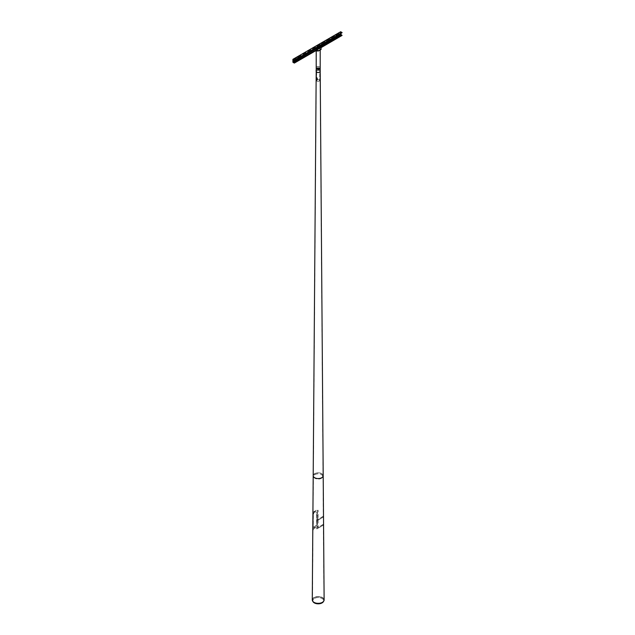 <?xml version="1.0" encoding="UTF-8"?>
<svg xmlns="http://www.w3.org/2000/svg" width="635" height="635" viewBox="0 0 635 635"><rect width="100%" height="100%" fill="white"/><g stroke="black" fill="none" stroke-linecap="round" stroke-linejoin="round"><path stroke-width="0.48" stroke-dasharray="3.17 2.38" d="M316.198 67.62A2 1.159 180 0 1 316.786 66.85A2 1.159 180 0 1 318.921 66.596A2 1.159 180 0 1 320.199 67.62M316.198 71.35A2 1.159 180 0 1 316.786 70.533A2 1.159 180 0 1 318.968 70.279A2 1.159 180 0 1 320.199 71.35L320.199 71.342A2 1.159 180 0 0 318.96 70.279A2 1.159 180 0 0 316.786 70.533A2 1.159 180 0 0 316.198 71.342L316.198 71.342M316.881 70.58A1.865 1.08 180 0 1 318.913 70.35A1.865 1.08 180 0 1 320.064 71.35A1.865 1.08 180 0 1 319.516 72.112A1.865 1.08 180 0 1 317.484 72.342A1.865 1.08 180 0 1 316.333 71.35A1.865 1.08 180 0 1 316.881 70.58M316.881 66.905A1.865 1.08 180 0 1 318.913 66.675A1.865 1.08 180 0 1 320.064 67.667A1.865 1.08 180 0 1 319.516 68.437A1.865 1.08 180 0 1 317.484 68.667A1.865 1.08 180 0 1 316.333 67.667A1.865 1.08 180 0 1 316.881 66.905M314.96 474.551A4.58 2.643 180 0 1 320.627 474.178A4.58 2.643 180 0 1 322.532 477.282A4.58 2.643 180 0 1 321.437 478.298A4.58 2.643 180 0 1 313.865 477.282A4.58 2.643 180 0 1 314.96 474.551M315.047 474.559A4.461 2.572 180 0 1 320.564 474.194A4.461 2.572 180 0 1 322.421 477.21A4.461 2.572 180 0 1 321.35 478.195A4.461 2.572 180 0 1 313.976 477.21A4.461 2.572 180 0 1 315.047 474.559M313.198 475.678A5.001 2.881 180 0 1 314.666 473.647A5.001 2.881 180 0 1 320.103 473.019A5.001 2.881 180 0 1 323.199 475.678A5.001 2.881 180 0 0 320.103 473.019A5.001 2.881 180 0 0 314.666 473.647A5.001 2.881 180 0 0 313.341 475.012M316.881 70.588A1.865 1.08 180 0 1 318.913 70.35A1.865 1.08 180 0 1 320.064 71.342A1.865 1.08 180 0 1 319.516 72.112A1.865 1.08 180 0 1 317.476 72.342A1.865 1.08 180 0 1 316.333 71.342A1.865 1.08 180 0 1 316.881 70.588M314.762 473.678A4.866 2.81 180 0 1 320.048 473.067A4.866 2.81 180 0 1 323.064 475.655A4.866 2.81 180 0 1 322.794 476.575A4.866 2.81 180 0 1 321.635 477.647A4.866 2.81 180 0 1 313.603 476.575A4.866 2.81 180 0 1 313.341 475.655A4.866 2.81 180 0 1 314.762 473.678M322.255 602.274A5.739 3.318 180 0 1 315.992 602.988A5.739 3.318 180 0 1 312.46 599.916A5.739 3.318 180 0 1 314.142 597.591A5.739 3.318 180 0 1 320.381 596.868A5.739 3.318 180 0 1 323.937 599.916A5.739 3.318 180 0 1 322.255 602.274M312.277 599.916A5.921 3.421 180 0 1 314.015 597.511A5.921 3.421 180 0 1 320.453 596.773A5.921 3.421 180 0 1 324.12 599.916M314.793 473.726A4.818 2.778 180 0 1 320.032 473.115A4.818 2.778 180 0 1 323.017 475.678A4.818 2.778 180 0 1 321.604 477.655A4.818 2.778 180 0 1 316.349 478.258A4.818 2.778 180 0 1 313.38 475.678A4.818 2.778 180 0 1 314.793 473.726M313.88 512.524A5.286 3.048 180 0 1 314.46 512.128A5.286 3.048 180 0 1 315.151 511.794L316.166 511.842L316.643 512.651L316.571 524.74L315.079 526.447A5.39 3.111 0 0 0 314.388 526.788A5.39 3.111 0 0 0 313.801 527.185L313.071 526.756L313.142 514.667L314.007 512.604A5.104 2.945 180 0 1 314.587 512.199A5.104 2.945 180 0 1 315.285 511.866L316.301 511.921L316.786 512.731L316.714 524.82L315.206 526.526A5.215 3.008 0 0 0 314.515 526.859A5.215 3.008 0 0 0 313.928 527.256L313.214 526.844L313.285 514.755L314.007 512.604M313.801 527.185L313.071 526.756L313.801 527.185M314.293 511.937L314.468 511.485M314.436 527.248L314.158 527.669M314.246 511.913L314.65 511.556M313.293 529.153L312.88 528.852L313.293 529.153L317.016 526.693L317.111 510.905L316.286 510.349L313.285 512.08L313.039 513.255L313.293 529.153M317.016 526.693L313.23 529.145L312.88 528.852L313.285 512.08M317.008 526.653L317.095 510.865L316.27 510.31L313.222 512.072M323.072 525.185L323.072 524.454L316.706 528.13L316.706 528.86L323.199 525.256L323.072 524.454M323.199 524.526L316.706 528.13M316.833 528.201L316.706 528.86M316.833 528.931L323.199 525.256M323.072 517.096L323.072 516.366L316.706 520.041L316.706 520.771L323.199 517.176L323.072 516.366M323.199 516.438L316.706 520.041M316.833 520.113L316.706 520.771M316.833 520.851L323.199 517.176M318.095 527.074L317.373 527.114L318.095 527.074L318.135 510.373L318.111 527.209M318.135 510.373L317.397 510.278L317.373 527.114M317.397 510.278L318.111 510.238M317.421 510.405L317.397 527.24M313.103 513.136L313.206 530.042L313.325 513.144M313.206 530.042L313.166 512.715M313.039 529.614L312.976 530.027M313.269 529.63L313.396 512.731M314.206 597.622A5.651 3.262 180 0 1 321.207 597.17A5.651 3.262 180 0 1 323.533 601.004A5.651 3.262 180 0 1 322.191 602.234A5.651 3.262 180 0 1 312.865 601.004A5.651 3.262 180 0 1 314.206 597.622M314.468 598.432A5.27 3.048 180 0 1 321 598.011A5.27 3.048 180 0 1 323.175 601.591A5.27 3.048 180 0 1 321.929 602.742A5.27 3.048 180 0 1 313.222 601.591A5.27 3.048 180 0 1 314.468 598.432M313.031 601.71A5.477 3.159 180 0 1 314.325 598.432A5.477 3.159 180 0 1 321.112 597.987A5.477 3.159 180 0 1 323.374 601.71M322.366 602.337A5.898 3.405 180 0 1 312.634 601.051A5.898 3.405 180 0 1 314.031 597.519A5.898 3.405 180 0 1 321.334 597.051A5.898 3.405 180 0 1 323.763 601.051A5.898 3.405 180 0 1 322.366 602.337M318.548 69.382L318.968 69.493L318.548 69.382M318.413 69.667L318.834 69.779L318.413 69.667M319.214 79.954A1.429 0.826 180 0 1 319.627 80.534A1.429 0.826 180 0 1 318.746 81.304A1.429 0.826 180 0 1 317.183 81.121A1.429 0.826 180 0 1 316.77 80.534A1.429 0.826 180 0 1 317 80.089L317 78.248L317.421 78.002L317.421 79.843A1.429 0.826 180 0 1 319.214 79.954M316.198 67.667A2 1.159 180 0 1 316.786 66.858A2 1.159 180 0 1 319.611 66.858A2 1.159 180 0 1 320.199 67.667M317.294 79.796A1.58 0.913 180 0 1 319.31 79.891A1.58 0.913 180 0 1 319.778 80.534A1.58 0.913 180 0 1 318.802 81.375A1.58 0.913 180 0 1 317.087 81.177A1.58 0.913 180 0 1 316.627 80.534A1.58 0.913 180 0 1 316.913 80.01L317.294 77.954L316.913 80.01M319.508 66.881A1.857 1.072 0 0 0 316.889 66.881A1.857 1.072 0 0 0 316.341 67.635A1.857 1.072 0 0 0 316.54 68.112A1.857 1.072 0 0 0 316.889 68.397A1.857 1.072 0 0 0 319.508 68.397A1.857 1.072 0 0 0 319.857 68.112A1.857 1.072 0 0 0 320.056 67.635A1.857 1.072 0 0 0 319.508 66.881M316.786 48.474A2 1.159 0 0 0 316.198 49.292A2 1.159 0 0 0 317.436 50.355A2 1.159 0 0 0 319.611 50.109A2 1.159 0 0 0 320.199 49.292A2 1.159 0 0 0 318.968 48.228A2 1.159 0 0 0 316.786 48.474M319.508 50.046A1.857 1.072 0 0 0 320.056 49.292A1.857 1.072 0 0 0 318.913 48.3A1.857 1.072 0 0 0 316.889 48.53A1.857 1.072 0 0 0 316.341 49.292A1.857 1.072 0 0 0 317.484 50.284A1.857 1.072 0 0 0 319.508 50.046M317.548 79.565L317.317 78.224L317.397 80.002M317.317 80.058L317.373 78.192M317.421 78.002L317.27 80.073M317 79.986L317.27 77.978L317.246 79.978M317.246 78.002L317.246 79.843L317.294 77.954M298.839 59.785L297.982 59.761M336.177 37.711L337.042 37.727M298.752 57.436L298.053 57.11M317.151 46.077L317.849 46.411L317.405 45.99L336.106 34.917M317.849 46.411L317.405 45.99M336.248 35.052L336.947 35.385L336.502 34.965L341.082 32.314L341.971 32.75M336.947 35.385L336.502 34.965M317.063 48.752L317.421 49.76L315.349 50.959L318.762 48.8M292.91 62.262L340.662 34.687L342.09 35.52M336.55 34.957L341.082 32.314M298.307 57.015L317.008 45.95M297.902 56.975L293.33 59.888M340.662 31.75L340.662 34.687M340.852 32.472L340.852 33.449M321.08 49.482L321.08 47.466M320.453 526.82L319.961 526.828M319.214 68.255A1.429 0.826 180 0 1 319.627 68.834A1.429 0.826 180 0 1 318.746 69.604A1.429 0.826 180 0 1 317.183 69.421A1.429 0.826 180 0 1 316.77 68.834A1.429 0.826 180 0 1 317.651 68.072A1.429 0.826 180 0 1 319.214 68.255M319.31 68.191A1.58 0.913 180 0 1 319.778 68.834A1.58 0.913 180 0 1 318.802 69.675A1.58 0.913 180 0 1 317.087 69.477A1.58 0.913 180 0 1 316.627 68.834A1.58 0.913 180 0 1 317.595 68.001A1.58 0.913 180 0 1 319.31 68.191M316.508 77.978L317.317 78.224M321.08 47.554L319.008 48.752M317.421 49.673L315.349 50.863M293.354 59.896L298.053 57.182M298.355 57.007L317.159 46.157M317.452 45.982L336.256 35.123M316.198 70.691L316.198 71.152M320.064 67.667L323.064 475.655M316.333 67.667L313.341 475.655M313.865 477.282L313.476 476.623M322.421 477.21L322.794 476.575M313.976 477.21L313.603 476.575M322.532 477.282L322.929 476.623M323.017 475.678L323.937 599.916M313.38 475.678L312.46 599.916M320.318 527.058L319.834 526.78M320.453 518.739L319.961 518.739M320.318 518.97L319.834 518.692M314.976 511.715L314.357 511.675L314.841 511.953M314.897 527.479L314.412 527.193L314.762 527.709M323.175 601.591L323.533 601.004M313.222 601.591L312.865 601.004M316.555 70.636L316.055 70.715M316.778 70.874L316.127 71.16M317.222 77.875L316.73 77.589M319.826 78.216L320.254 78.153M319.683 78.51L320.254 78.605M319.857 68.112L319.627 80.534M319.976 68.207L319.778 80.534M316.42 68.207L316.627 80.534M316.77 80.534L316.54 68.112M316.198 50.959L316.198 49.292M320.056 67.635L320.056 49.292M316.341 67.635L316.341 49.292M320.199 49.998L320.199 49.292M293.172 59.88L340.924 32.306M316.54 69.175L316.397 68.755C317.294 67.493 318.445 67.358 319.865 68.334L320 68.755C319.103 70.017 317.952 70.152 316.54 69.175M319.715 68.437C318.746 67.532 317.698 67.635 316.579 68.755L316.682 69.072C318.064 69.89 319.111 69.787 319.818 68.755L319.715 68.437"/><path stroke-width="0.95" d="M320.199 67.62A2 1.159 180 0 1 320.199 67.667A2 1.159 180 0 1 319.611 68.493A2 1.159 180 0 1 317.429 68.739A2 1.159 180 0 1 316.198 67.667A2 1.159 180 0 1 316.198 67.62M316.198 70.691L316.198 67.667A2 1.159 180 0 0 316.42 68.207A2 1.159 180 0 0 316.786 68.485A2 1.159 180 0 0 319.611 68.485A2 1.159 180 0 0 319.976 68.207A2 1.159 180 0 0 320.199 67.667L320.199 71.35A2 1.159 180 0 1 319.611 72.168A2 1.159 180 0 1 317.429 72.414A2 1.159 180 0 1 316.198 71.35L313.198 475.678A5.001 2.881 180 0 1 313.341 475.012M316.198 71.152L316.198 71.35A2 1.159 180 0 0 317.429 72.414A2 1.159 180 0 0 319.611 72.168A2 1.159 180 0 0 320.199 71.342L323.199 475.678A5.001 2.881 180 0 1 321.731 477.726A5.001 2.881 180 0 1 313.476 476.623A5.001 2.881 180 0 1 313.198 475.678L312.277 599.916A5.921 3.421 180 0 0 315.92 603.083A5.921 3.421 180 0 0 322.382 602.345A5.921 3.421 180 0 0 324.12 599.916L323.199 475.678A5.001 2.881 180 0 1 322.929 476.623A5.001 2.881 180 0 1 321.731 477.726A5.001 2.881 180 0 1 316.278 478.353A5.001 2.881 180 0 1 313.198 475.678M323.596 601.337L323.374 601.71A5.477 3.159 180 0 1 322.072 602.901A5.477 3.159 180 0 1 313.031 601.71L312.801 601.337M316.095 71.128L316.047 70.731M298.053 59.38L298.752 59.857L298.053 59.38M319.008 48.752L317.151 48.355L298.307 59.317L298.752 59.857M297.982 59.761L298.839 59.785M317.405 48.284L336.113 37.481L336.947 37.798L336.106 37.544M336.947 37.798L336.502 37.259L341.082 34.615L342.09 35.425L321.08 47.554M337.042 37.727L336.177 37.711M297.91 57.237L298.752 57.436M298.053 56.769L298.894 56.975L298.053 56.769M317.849 46.411L317.016 46.212M317.849 46.149L317.008 45.95L317.849 46.149M336.947 35.385L336.113 35.187M336.947 35.123L336.106 34.917L336.947 35.123M318.762 48.8L317.063 48.752M321.08 47.649L342.09 35.425M292.91 59.317L340.662 31.75L342.09 32.575L294.338 60.142L292.91 59.317L292.91 62.262L294.338 63.087L315.349 50.959L318.532 50.959L321.08 49.482L321.08 47.466L315.349 50.768L318.532 50.959M317.421 49.673L317.024 48.657M297.902 59.595L293.33 62.182L294.227 62.778L317.365 49.419M342.09 32.575L294.307 60.317L293.172 59.88L293.33 62.182M340.852 33.449L341.082 34.615M294.338 60.142L342.09 32.671M294.307 60.317L342.051 32.75M318.532 50.768L321.08 49.3M318.834 48.57L341.971 35.211M315.349 50.863L294.338 62.992M293.1 61.754L340.852 34.187M316.198 67.667L316.198 50.959M320.199 67.667L320.199 49.998"/></g></svg>
